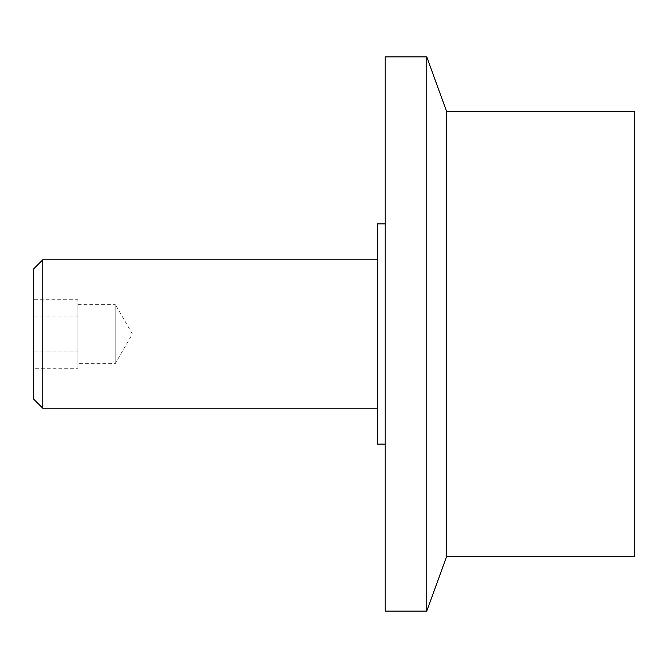 <?xml version="1.0" encoding="UTF-8"?>
<svg xmlns="http://www.w3.org/2000/svg" width="668" height="668" viewBox="0 0 668 668"><rect width="100%" height="100%" fill="white"/><g stroke="black" fill="none" stroke-linecap="round" stroke-linejoin="round"><path stroke-width="0.5" stroke-dasharray="3.34 2.5" d="M377.295 259.777L377.295 408.223L377.295 259.777M77.931 304.316L115.222 304.316L115.222 363.684L115.222 304.316L132.364 334L115.222 363.684L77.931 363.684L77.931 304.316L77.931 363.684M385.211 223.905L385.211 444.095L385.211 223.905M33.4 299.715L33.4 316.857L33.4 299.715L77.931 299.715L77.931 316.857L77.931 299.715M33.4 368.285L33.4 316.857L77.931 316.857L77.931 351.143L77.931 316.857L33.4 316.857L33.4 351.143L77.931 351.143L77.931 368.285L77.931 351.143L33.4 351.143L33.4 368.285L77.931 368.285M377.295 444.095L377.295 223.905M385.211 611.095L385.211 56.905M426.76 611.095L426.76 56.905M446.566 556.669L446.566 111.331M634.6 556.669L634.6 111.331M33.4 398.846L33.4 269.154M42.777 408.223L42.777 259.777"/><path stroke-width="1" d="M42.777 259.777L42.777 408.223L33.4 398.846L33.4 269.154L42.777 259.777L377.295 259.777M377.295 408.223L42.777 408.223M446.566 111.331L634.6 111.331L634.6 556.669L446.566 556.669L426.76 611.095L385.211 611.095L385.211 56.905L426.76 56.905L446.566 111.331L446.566 556.669M426.76 56.905L426.76 611.095M385.211 444.095L377.295 444.095L377.295 223.905L385.211 223.905"/></g></svg>
